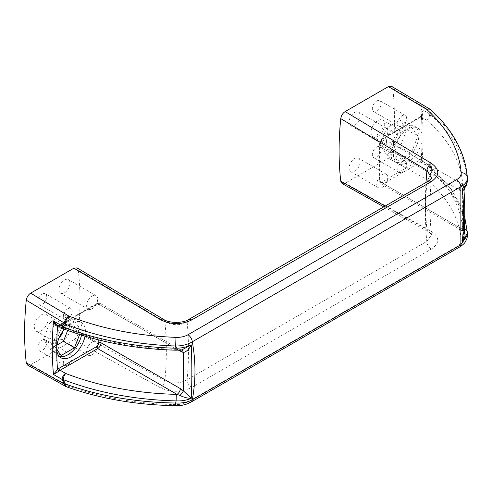 <?xml version="1.0" encoding="UTF-8"?>
<svg xmlns="http://www.w3.org/2000/svg" width="492" height="492" viewBox="0 0 492 492"><rect width="100%" height="100%" fill="white"/><g stroke="black" fill="none" stroke-linecap="round" stroke-linejoin="round"><path stroke-width="0.37" stroke-dasharray="2.46 1.84" d="M42.318 294.093A6.267 3.616 -60 0 1 45.449 293.779A6.267 3.616 -60 0 1 46.408 298.804A6.267 3.616 -60 0 1 42.318 304.32A6.267 3.616 -60 0 1 39.188 304.634A6.267 3.616 -60 0 1 38.228 299.61A6.267 3.616 -60 0 1 42.318 294.093M67.785 308.798A6.267 3.616 -60 0 1 70.922 308.484A6.267 3.616 -60 0 1 71.881 313.509A6.267 3.616 -60 0 1 67.785 319.025A6.267 3.616 -60 0 1 64.655 319.339A6.267 3.616 -60 0 1 63.696 314.314A6.267 3.616 -60 0 1 67.785 308.798M42.318 340.126A6.267 3.616 -60 0 1 45.449 339.812A6.267 3.616 -60 0 1 46.408 344.831A6.267 3.616 -60 0 1 42.318 350.353A6.267 3.616 -60 0 1 39.188 350.661A6.267 3.616 -60 0 1 38.228 345.642A6.267 3.616 -60 0 1 42.318 340.126M67.785 354.83A6.267 3.616 -60 0 1 70.922 354.517A6.267 3.616 -60 0 1 71.881 359.535A6.267 3.616 -60 0 1 67.785 365.058A6.267 3.616 -60 0 1 64.655 365.365A6.267 3.616 -60 0 1 63.696 360.347A6.267 3.616 -60 0 1 67.785 354.83M64.464 280.028A7.829 4.52 -60 0 1 68.382 279.64A7.829 4.52 -60 0 1 69.581 285.913A7.829 4.52 -60 0 1 64.464 292.814A7.829 4.52 -60 0 1 60.553 293.201A7.829 4.52 -60 0 1 59.347 286.928A7.829 4.52 -60 0 1 64.464 280.028M92.152 296.012A7.829 4.52 -60 0 1 96.063 295.624A7.829 4.52 -60 0 1 97.262 301.897A7.829 4.52 -60 0 1 92.152 308.798A7.829 4.52 -60 0 1 88.234 309.185A7.829 4.52 -60 0 1 87.035 302.912A7.829 4.52 -60 0 1 92.152 296.012M64.464 326.061A7.829 4.52 -60 0 1 68.382 325.673A7.829 4.52 -60 0 1 69.581 331.946A7.829 4.52 -60 0 1 64.464 338.847A7.829 4.52 -60 0 1 60.553 339.234A7.829 4.52 -60 0 1 59.347 332.961A7.829 4.52 -60 0 1 64.464 326.061M92.152 342.045A7.829 4.52 -60 0 1 96.063 341.657A7.829 4.52 -60 0 1 97.262 347.93A7.829 4.52 -60 0 1 92.152 354.83A7.829 4.52 -60 0 1 88.234 355.218A7.829 4.52 -60 0 1 87.035 348.945A7.829 4.52 -60 0 1 92.152 342.045M354.591 158.553A7.829 4.52 -60 0 1 358.508 158.166A7.829 4.52 -60 0 1 359.707 164.439A7.829 4.52 -60 0 1 354.591 171.339A7.829 4.52 -60 0 1 350.679 171.726A7.829 4.52 -60 0 1 349.48 165.453A7.829 4.52 -60 0 1 354.591 158.553M382.278 174.537A7.829 4.52 -60 0 1 386.195 174.15A7.829 4.52 -60 0 1 387.395 180.423A7.829 4.52 -60 0 1 382.278 187.323A7.829 4.52 -60 0 1 378.36 187.71A7.829 4.52 -60 0 1 377.161 181.437A7.829 4.52 -60 0 1 382.278 174.537M354.591 112.52A7.829 4.52 -60 0 1 358.508 112.133A7.829 4.52 -60 0 1 359.707 118.406A7.829 4.52 -60 0 1 354.591 125.306A7.829 4.52 -60 0 1 350.679 125.694A7.829 4.52 -60 0 1 349.48 119.421A7.829 4.52 -60 0 1 354.591 112.52M382.278 128.504A7.829 4.52 -60 0 1 386.195 128.117A7.829 4.52 -60 0 1 387.395 134.39A7.829 4.52 -60 0 1 382.278 141.29A7.829 4.52 -60 0 1 378.36 141.678A7.829 4.52 -60 0 1 377.161 135.405A7.829 4.52 -60 0 1 382.278 128.504M376.743 147.046A6.267 3.616 -60 0 1 379.873 146.739A6.267 3.616 -60 0 1 380.833 151.757A6.267 3.616 -60 0 1 376.743 157.274A6.267 3.616 -60 0 1 373.606 157.588A6.267 3.616 -60 0 1 372.647 152.569A6.267 3.616 -60 0 1 376.743 147.046M402.21 161.751A6.267 3.616 -60 0 1 405.34 161.444A6.267 3.616 -60 0 1 406.3 166.462A6.267 3.616 -60 0 1 402.21 171.979A6.267 3.616 -60 0 1 399.08 172.292A6.267 3.616 -60 0 1 398.12 167.274A6.267 3.616 -60 0 1 402.21 161.751M376.743 101.014A6.267 3.616 -60 0 1 379.873 100.706A6.267 3.616 -60 0 1 380.833 105.725A6.267 3.616 -60 0 1 376.743 111.241A6.267 3.616 -60 0 1 373.606 111.555A6.267 3.616 -60 0 1 372.647 106.536A6.267 3.616 -60 0 1 376.743 101.014M402.21 115.718A6.267 3.616 -60 0 1 405.34 115.411A6.267 3.616 -60 0 1 406.3 120.429A6.267 3.616 -60 0 1 402.21 125.946A6.267 3.616 -60 0 1 399.08 126.26A6.267 3.616 -60 0 1 398.12 121.241A6.267 3.616 -60 0 1 402.21 115.718M77.059 267.888L78.302 270.133L164.863 321.67C172.311 325.403 179.746 325.673 187.163 322.481A6.267 3.616 60 0 1 188.461 319.615M78.302 270.133A313.207 180.835 -60 0 1 78.302 332.764C77.81 335.815 76.346 338.158 73.905 339.788L160.54 387.856C170.921 392.554 181.296 392.425 191.671 387.468A6.267 3.616 60 0 1 187.163 379.75A328.871 189.875 120 0 0 187.163 322.481L426.792 184.137A6.267 3.616 60 0 1 428.089 181.271M85.055 336.196A20.357 11.753 120 0 0 81.291 322.494A20.357 11.753 120 0 0 71.106 323.502A20.357 11.753 120 0 0 64.489 329.185M81.555 335.126A20.357 11.753 120 0 0 77.964 320.575A20.357 11.753 120 0 0 67.785 321.583A20.357 11.753 120 0 0 54.489 339.523A20.357 11.753 120 0 0 57.607 355.839A20.357 11.753 120 0 0 59.403 356.559M422.142 137.459A20.357 11.753 120 0 0 417.923 128.135A20.357 11.753 120 0 0 407.745 129.144A20.357 11.753 120 0 0 394.449 147.083A20.357 11.753 120 0 0 397.567 163.399A20.357 11.753 120 0 0 407.745 162.391A20.357 11.753 120 0 0 422.142 137.459A310.077 179.026 120 0 0 421.349 116.383A6.267 3.616 -60 0 1 419.842 117.557L382.278 139.248A3.13 1.808 120 0 0 380.064 143.08L380.064 180.423A3.13 1.808 120 0 0 382.278 181.696L419.842 160.011A6.267 3.616 -60 0 1 421.349 159.445L422.13 160.109L420.931 162.342C422.849 161.591 423.237 161.308 422.081 161.505A1.568 1.156 81 0 1 421.349 159.445A310.077 179.026 120 0 0 422.142 137.459M404.424 160.472A20.357 11.753 120 0 0 417.726 142.532A20.357 11.753 120 0 0 414.602 126.216A20.357 11.753 120 0 0 404.424 127.225A20.357 11.753 120 0 0 391.128 145.165A20.357 11.753 120 0 0 394.246 161.481A20.357 11.753 120 0 0 404.424 160.472M63.142 330.876A9.711 5.609 120 0 0 61.568 323.404A9.711 5.609 120 0 0 56.715 323.884A9.711 5.609 120 0 0 50.369 332.438A9.711 5.609 120 0 0 51.857 340.224A9.711 5.609 120 0 0 56.715 339.738A9.711 5.609 120 0 0 59.12 337.85M41.211 330.79A9.711 5.609 120 0 0 47.552 322.235A9.711 5.609 120 0 0 46.064 314.456A9.711 5.609 120 0 0 41.211 314.935A9.711 5.609 120 0 0 34.864 323.49A9.711 5.609 120 0 0 36.353 331.27A9.711 5.609 120 0 0 41.211 330.79M393.354 145.386A9.711 5.609 120 0 0 399.695 136.825A9.711 5.609 120 0 0 398.206 129.045A9.711 5.609 120 0 0 393.354 129.531A9.711 5.609 120 0 0 387.007 138.086A9.711 5.609 120 0 0 388.496 145.866A9.711 5.609 120 0 0 393.354 145.386M377.85 136.432A9.711 5.609 120 0 0 384.191 127.877A9.711 5.609 120 0 0 382.702 120.097A9.711 5.609 120 0 0 377.85 120.577A9.711 5.609 120 0 0 371.503 129.132A9.711 5.609 120 0 0 372.991 136.917A9.711 5.609 120 0 0 377.85 136.432M464.971 187.495L464.116 185.767L462.701 184.402L383.385 138.609L420.949 116.924L426.613 120.22A214.549 123.867 180 0 1 462.689 183.996A4.699 3.831 175.9 0 0 467.382 180.047A219.248 126.579 0 0 0 430.512 114.876L429.664 113.904L420.931 108.861L422.105 112.982L421.349 116.383A1.568 0.541 -134.9 0 1 421.349 115.915L420.162 116.844A1.568 0.904 -120 0 0 419.842 117.557M426.613 120.22A4.699 3.186 130.8 0 0 430.512 114.876L431.921 112.527C453.599 132.465 465.414 154.168 467.363 177.63L467.4 180.509M426.361 120.048A4.699 2.712 120 0 0 429.664 113.904L431.072 111.352L392.794 88.566A313.207 180.835 -60 0 1 392.794 151.192C392.302 154.248 390.832 156.591 388.397 158.221L345.15 183.184L342.045 183.51M382.278 139.248A1.568 0.904 -120 0 1 382.604 138.529C380.753 139.771 379.75 141.499 379.603 143.719A1.568 0.904 180 0 0 380.064 144.359L459.38 190.152L462.382 191.425L462.382 229.69L459.38 227.488L380.064 181.696L380.064 144.359A4.699 2.712 -60 0 1 383.385 138.609A1.568 0.904 -120 0 0 382.604 138.529L420.162 116.844A1.568 0.904 -120 0 1 420.949 116.924A4.699 2.712 120 0 0 422.081 116.038C423.237 113.634 422.849 111.241 420.931 108.861A313.207 180.835 -60 0 1 420.931 162.342L430.512 167.557A219.248 126.579 180 0 1 467.382 232.728L467.363 234.616C465.414 211.966 453.599 191.216 431.921 172.36L430.512 167.557A4.699 3.186 -49.2 0 0 429.682 165.509L451.963 190.133L464.737 217.267M462.689 183.996L462.701 184.402A4.699 2.712 -60 0 0 459.38 190.152M426.613 165.232A4.699 3.186 -49.2 0 1 429.682 165.509L422.825 161.425L422.081 161.505A4.699 2.712 120 0 0 420.949 161.93L383.385 183.614L462.701 229.407L462.689 229.008A214.549 123.867 0 0 0 426.613 165.232L426.361 165.054A4.699 2.712 -60 0 1 428.71 164.826L428.71 164.826A4.699 2.712 -60 0 1 429.664 167.385L431.072 172.409L392.794 151.192M462.689 229.008A4.699 3.831 -4.1 0 1 464.387 229.229M382.278 181.696A1.568 0.904 60 0 0 383.385 183.614A4.699 2.712 -60 0 1 381.036 183.848L460.352 229.641A4.699 2.712 -60 0 0 462.701 229.407L464.116 231.24A4.699 1.845 -47.6 0 1 462.535 231.24L462.535 231.24A4.699 1.845 -47.6 0 1 462.382 229.69L463.993 235.828C464.011 233.595 463.526 232.064 462.535 231.24L460.352 229.641A4.699 2.712 -60 0 1 459.38 227.488M58.068 325.642A1.568 1.156 81 0 1 58.37 325.538L58.991 325.661A4.699 2.712 120 0 0 60.122 325.243L97.687 303.552L177.003 349.345L176.302 349.338A214.549 123.867 180 0 1 65.842 328.508L65.541 328.367A4.699 2.712 -60 0 1 63.191 328.601M65.842 328.508A4.699 2.134 -68.9 0 1 64.151 329.056M176.302 349.338L176.191 350.199M179.777 349.929A4.699 3.364 -76.5 0 1 181.105 349.886L179.352 349.117A4.699 2.712 -60 0 0 177.003 349.345L181.105 349.886A4.699 3.364 -76.5 0 1 181.314 349.947M467.382 235.459L467.363 234.616A6.267 5.154 175.6 0 1 461.182 239.93C461.318 242.556 459.774 244.838 456.551 246.775A6.267 3.616 -120 0 0 459.602 247.039M390.999 151.604L397.714 134.298L411.14 126.549L417.849 136.1L411.14 153.399L397.714 161.155L390.999 151.604L379.922 145.208L386.638 154.759L400.064 147.01L406.779 129.703L400.064 120.153L386.638 127.908L379.922 145.208M386.638 127.908L397.714 134.298M400.064 120.153L411.14 126.549M406.779 129.703L417.849 136.1M400.064 147.01L411.14 153.399M386.638 154.759L397.714 161.155M391.552 86.315L392.794 88.566M73.905 339.788L30.664 364.757L27.558 365.076M191.671 387.468L431.299 249.118C439.854 243.171 439.897 237.285 431.423 231.461L345.15 183.184M388.397 158.221L426.755 179.5C447.812 197.796 459.288 217.944 461.182 239.93M456.551 246.775L187.981 401.829C184.648 403.686 180.656 404.602 176.001 404.578C137.207 403.895 101.493 397.745 68.855 386.128L30.664 364.757M385.15 206.062L426.945 229.432L431.447 234.918L426.792 241.406L187.163 379.75C179.777 383.662 172.341 383.994 164.863 380.747L78.302 332.764M67.681 330.396L70.141 324.062L63.425 314.511L49.999 322.26L43.29 339.566L49.999 349.117L56.98 345.083M63.425 314.511L74.501 320.901L61.076 328.656L54.36 345.956L56.734 349.332M49.999 322.26L61.076 328.656M70.141 324.062L81.211 330.452L74.501 320.901M79.636 334.517L81.211 330.452M49.999 349.117L61.076 355.507M43.29 339.566L54.36 345.956M431.299 249.118A6.267 3.616 60 0 1 426.792 241.406A328.871 189.875 120 0 1 426.792 184.137L431.447 177.68C429.584 197.975 429.59 217.052 431.447 234.918L431.447 234.918C431.859 234.666 430.808 233.614 428.286 231.769L428.286 231.769A6.267 3.684 -60.8 0 1 426.945 229.432A313.207 180.835 -60 0 1 426.011 182.47M187.981 401.829A6.267 3.616 -120 0 0 191.037 402.099M176.001 404.578L175.828 405.685M464.116 185.767A4.699 3.364 -76.5 0 0 462.382 191.425L464.024 190.638M98.794 339.966L98.794 305.471A3.13 1.808 120 0 0 96.58 304.191A1.568 0.904 60 0 1 96.906 303.478A1.568 0.904 60 0 1 97.687 303.552A4.699 2.712 -60 0 1 100.036 303.324L179.352 349.117A4.699 2.712 -60 0 1 180.127 350.07M422.081 116.038A1.568 0.541 -134.9 0 0 421.349 115.915C421.835 115.688 422.087 114.716 422.105 112.982C423.372 127.981 423.378 143.689 422.13 160.109L422.825 161.425M96.58 304.191L59.015 325.876A1.568 0.904 60 0 1 59.341 325.163L58.37 325.538A1.568 1.156 81 0 1 58.991 325.661M426.361 165.054L420.949 161.93A1.568 0.904 60 0 1 419.842 160.011M65.541 328.367L60.122 325.243A1.568 0.904 60 0 0 59.341 325.163L96.906 303.478L100.036 303.324A4.699 2.712 -60 0 1 101.008 305.471L101.008 340.513M163.664 319.419A6.267 3.549 120.8 0 1 164.863 321.67A313.207 180.835 -60 0 1 164.863 380.747A6.267 3.672 119 0 1 160.54 387.856M178.448 350.181L101.008 305.471A1.568 0.904 180 0 0 98.794 305.471M429.879 109.119A6.267 3.542 -59.2 0 1 431.072 111.352A6.267 5.283 30.9 0 1 431.921 112.527A6.267 4.219 132.3 0 0 430.887 109.87M431.072 172.409A6.267 3.672 -61 0 1 426.755 179.5A6.267 4.342 130.7 0 0 431.921 172.36A6.267 0.959 -16.2 0 0 431.072 172.409M66.654 386.86A6.267 2.86 109.8 0 0 68.855 386.128A6.267 3.684 -60.8 0 1 65.719 386.435M431.423 231.461A6.267 3.684 -60.8 0 1 428.286 231.769L383.766 206.855M380.064 143.08A1.568 0.904 180 0 0 379.603 143.719L379.603 181.056L381.036 183.848A4.699 2.712 -60 0 1 380.064 181.696A1.568 0.904 180 0 1 379.603 181.056A1.568 0.904 180 0 1 380.064 180.423M70.922 308.484L45.449 293.779M70.922 354.517L45.449 339.812M96.063 295.624L68.382 279.64M96.063 341.657L68.382 325.673M386.195 174.15L358.508 158.166M386.195 128.117L358.508 112.133M405.34 161.444L379.873 146.739M405.34 115.411L379.873 100.706M77.964 320.575L81.291 322.494M414.602 126.216L417.923 128.135M46.064 314.456L61.568 323.404M382.702 120.097L398.206 129.045M372.991 136.917L388.496 145.866M36.353 331.27L51.857 340.224M394.246 161.481L397.567 163.399M57.607 355.839L60.928 357.758M399.08 126.26L373.606 111.555M399.08 172.292L373.606 157.588M378.36 141.678L350.679 125.694M378.36 187.71L350.679 171.726M88.234 355.218L60.553 339.234M88.234 309.185L60.553 293.201M64.655 365.365L39.188 350.661M64.655 319.339L39.188 304.634"/><path stroke-width="0.74" d="M73.905 268.183L77.059 267.888L163.664 319.419C169.328 323.484 183.676 323.127 188.461 319.615L188.461 319.615A6.267 3.616 60 0 1 191.591 319.929A6.267 3.616 60 0 1 191.671 319.972C181.339 324.898 170.958 324.818 160.54 319.732L73.905 268.183L30.664 293.146L68.855 316.067C101.493 328.761 137.207 335.864 176.001 337.371C180.632 337.494 184.623 336.626 187.981 334.769L456.551 179.709C459.762 177.79 461.305 175.459 461.182 172.723C459.288 149.912 447.812 128.818 426.755 109.433L388.397 86.61L345.15 111.579L431.423 163.338C439.897 169.519 439.854 175.619 431.299 181.628L191.671 319.972M188.461 319.615L428.089 181.271A6.267 3.616 60 0 1 431.22 181.579A6.267 3.616 60 0 1 431.299 181.628M64.489 329.185A20.357 11.753 120 0 0 56.715 348.434A20.357 11.753 120 0 0 60.928 357.758A20.357 11.753 120 0 0 71.106 356.749A20.357 11.753 120 0 0 85.055 336.196M59.403 356.559A20.357 11.753 120 0 0 67.785 354.83A20.357 11.753 120 0 0 81.555 335.126M59.12 337.85A9.711 5.609 120 0 0 63.142 330.876M464.116 231.24C465.844 234.764 465.217 238.294 462.234 241.843C464.159 224.475 464.159 206.671 462.234 188.424C465.838 185.97 467.554 183.178 467.382 180.047M58.739 326.03A6.267 3.616 -60 0 1 57.509 326.442C55.621 325.655 54.286 323.834 53.499 320.993L62.238 326.036A4.699 2.712 -60 0 0 63.191 328.601L64.151 329.056C98.197 342.063 135.546 349.111 176.191 350.199L181.88 349.873L191.253 344.874C192.04 363.803 192.04 381.608 191.253 398.292C187.919 398.391 184.094 397.425 179.777 395.402L177.003 394.356L97.687 348.564L60.122 370.248L65.842 373.52A4.699 2.134 111.1 0 0 63.228 379.609L65.356 384C98.947 395.974 135.712 402.315 175.65 403.034C182.102 403.329 187.655 402.247 192.304 399.793C195.853 380.611 195.853 361.282 192.304 341.799L460.875 186.745C465.377 184.205 467.541 181.167 467.363 177.63L467.4 180.509C467.08 183.719 466.268 186.044 464.971 187.495L462.234 188.424L464.024 190.638C465.02 206.253 465.008 221.32 463.993 235.828L462.234 241.843L467.4 233.356L467.375 232.507A4.699 3.831 -4.1 0 1 467.382 232.728L467.382 235.281C467.049 238.097 467.517 237.784 465.278 241.904C464.632 243.282 462.744 244.998 459.602 247.039L459.602 247.039A6.267 3.616 -120 0 0 460.875 244.733L460.875 186.745A6.267 3.616 -120 0 0 456.551 179.709M464.387 229.229A4.699 3.831 -4.1 0 1 467.375 232.507L464.737 217.267M65.842 373.52A214.549 123.867 0 0 0 176.302 394.35L176.111 400.894A219.248 126.579 180 0 1 63.228 379.609L62.238 379.523L53.499 374.474L57.509 369.51A1.568 0.541 -134.9 0 0 58.991 371.134L53.499 374.474A313.207 180.835 -60 0 1 53.499 320.993L57.306 325.2L63.191 328.601M65.541 373.373A4.699 2.712 120 0 0 62.238 379.523L64.378 384.117L26.267 362.801A313.207 180.835 -60 0 1 26.267 300.175C26.759 297.119 28.229 294.776 30.664 293.146M101.008 340.513L101.008 342.807L180.324 388.6L183.325 390.796L191.253 398.292C186.831 400.273 181.788 401.14 176.111 400.894L175.65 403.034L175.828 405.685C179.826 405.592 182.52 405.31 183.91 404.836C186.985 403.957 186.726 404.283 191.037 402.099L191.037 402.099A6.267 3.616 -120 0 0 192.304 399.793L460.875 244.733L467.382 235.281M176.302 394.35L177.003 394.356A4.699 2.712 -60 0 0 180.324 388.6M64.151 329.056A4.699 2.134 -68.9 0 1 63.228 326.928A219.248 126.579 0 0 0 176.111 348.213C181.788 348.164 186.831 347.051 191.253 344.874C189.162 349.203 186.523 351.755 183.325 352.536L178.448 350.181M187.981 334.769A6.267 3.616 -120 0 1 192.304 341.799C187.673 344.541 182.12 345.962 175.65 346.048C135.712 344.517 98.947 337.217 65.356 324.16A6.267 2.731 111.5 0 1 68.855 316.067A6.267 3.561 -59 0 0 64.378 323.059L62.238 326.036L63.228 326.928L65.356 324.16A6.267 4.533 -142.2 0 1 64.378 323.059L26.267 300.175M176.191 350.199L175.65 346.048L176.001 337.371M467.382 178.11L467.351 177.329A6.267 5.061 175.8 0 0 461.182 172.723M383.766 206.855L342.045 183.51L340.759 181.234A313.207 180.835 -60 0 1 340.759 118.609C341.251 115.546 342.715 113.203 345.15 111.579M388.397 86.61L391.552 86.315L429.879 109.119A6.267 3.542 -59.2 0 0 426.755 109.433A6.267 4.219 132.3 0 1 430.887 109.87C453.046 130.134 465.198 152.618 467.351 177.329A6.267 5.061 175.8 0 1 467.363 177.63M65.719 386.435A6.267 6.267 0 0 0 66.654 386.86A6.267 2.86 109.8 0 1 65.356 384A6.267 1.71 153.9 0 1 64.378 384.117A6.267 3.684 -60.8 0 0 65.719 386.435L27.558 365.076L26.267 362.801M340.759 181.234L385.15 206.062M428.089 181.271C430.728 179.316 431.847 178.116 431.447 177.68L426.945 170.355L340.759 118.609M179.777 395.402A4.699 1.845 -47.6 0 0 183.325 390.796L183.325 352.536A4.699 3.364 -76.5 0 0 181.314 349.947M56.98 345.083L63.425 341.362L67.681 330.396M63.425 341.362L74.501 347.758L79.636 334.517M56.734 349.332L61.076 355.507L74.501 347.758M180.127 350.07A4.699 2.712 -60 0 1 180.324 351.263M98.794 339.966L98.794 342.807A3.13 1.808 120 0 1 96.58 346.645L59.015 368.33A6.267 3.616 -60 0 0 57.509 369.51A310.077 179.026 120 0 1 56.715 348.434A310.077 179.026 120 0 1 57.509 326.442A1.568 1.156 81 0 1 58.068 325.642M59.015 368.33A1.568 0.904 -120 0 0 60.122 370.248A4.699 2.712 120 0 0 58.991 371.134M426.011 182.47A313.207 180.835 -60 0 1 426.945 170.355A6.267 3.561 -59 0 1 431.423 163.338M163.664 319.419A6.267 3.549 120.8 0 0 160.54 319.732M98.794 342.807A1.568 0.904 180 0 1 101.008 342.807A4.699 2.712 -60 0 1 97.687 348.564A1.568 0.904 -120 0 1 96.58 346.645M459.602 247.039L191.037 402.099M66.654 386.86C99.987 398.729 136.376 405.002 175.828 405.685M430.887 109.87A6.267 6.267 0 0 0 429.879 109.119M464.024 190.638L464.971 187.495"/></g></svg>
